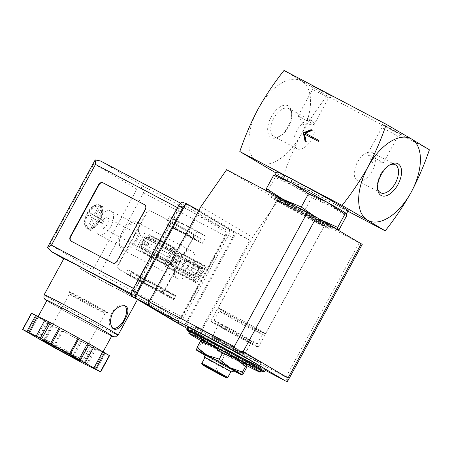 <?xml version="1.0" encoding="UTF-8"?>
<svg xmlns="http://www.w3.org/2000/svg" width="452" height="452" viewBox="0 0 452 452"><rect width="100%" height="100%" fill="white"/><g stroke="black" fill="none" stroke-linecap="round" stroke-linejoin="round"><path stroke-width="0.34" stroke-dasharray="2.26 1.69" d="M201.151 343.011L213.841 347.469A25.86 0.571 28.6 0 1 201.767 340.345L201.151 343.011L198.055 348.684L196.467 350.074M213.841 347.469L224.328 355.99L236.532 359.809A25.86 0.571 28.6 0 1 213.841 347.469M247.159 365.035A25.86 0.571 28.6 0 1 236.532 359.809L246.532 367.691M221.864 325.016A18.47 0.407 28.6 0 1 219.378 323.412A18.47 0.407 28.6 0 1 235.791 331.898A18.47 0.407 28.6 0 1 251.815 341.096A18.47 0.407 28.6 0 1 239.989 335.096A18.47 0.407 28.6 0 1 221.864 325.016M242.261 352.464A18.47 0.407 -151.4 0 0 224.13 342.384A18.47 0.407 -151.4 0 0 212.31 336.384A18.47 0.407 -151.4 0 0 214.79 337.989A18.47 0.407 -151.4 0 0 232.921 348.063A18.47 0.407 -151.4 0 0 244.741 354.069A18.47 0.407 -151.4 0 0 242.261 352.464M339.215 229.401L320.96 221.689L304.32 211.016L285.302 202.298L267.9 190.62L266.33 191.094L266.177 190.603M337.52 229.757A40.635 0.893 28.6 0 1 337.644 229.882L337.508 229.938A40.635 0.893 28.6 0 1 320.96 221.689A40.635 0.893 28.6 0 1 285.302 202.298A40.635 0.893 28.6 0 1 266.392 191.168A40.635 0.893 28.6 0 1 266.33 191.094A40.635 0.893 28.6 0 1 269.737 192.479M302.258 209.615A40.635 0.893 28.6 0 1 318.671 218.678A40.635 0.893 28.6 0 1 320.338 219.61M313.948 215.886L318.671 218.678M217.327 322.626A24.566 0.542 28.6 0 1 214.028 320.496A24.566 0.542 28.6 0 1 235.859 331.779A24.566 0.542 28.6 0 1 257.165 344.012A24.566 0.542 28.6 0 1 241.441 336.028A24.566 0.542 28.6 0 1 217.327 322.626M222.514 313.112A24.566 0.542 28.6 0 1 219.214 310.993A24.566 0.542 28.6 0 1 219.214 310.982A24.566 0.542 28.6 0 1 241.046 322.265A24.566 0.542 28.6 0 1 262.358 334.497A24.566 0.542 28.6 0 1 262.346 334.508A24.566 0.542 28.6 0 1 246.402 326.395A24.566 0.542 28.6 0 1 222.514 313.112M221.96 310.456A26.657 0.588 28.6 0 1 218.378 308.157A26.657 0.588 28.6 0 1 242.069 320.389A26.657 0.588 28.6 0 1 265.177 333.672A26.657 0.588 28.6 0 1 247.877 324.869A26.657 0.588 28.6 0 1 221.96 310.456M221.757 310.349A26.934 0.593 28.6 0 1 218.141 308.01A26.934 0.593 28.6 0 1 242.069 320.383A26.934 0.593 28.6 0 1 265.431 333.796A26.934 0.593 28.6 0 1 248.193 325.044A26.934 0.593 28.6 0 1 221.757 310.349M281.342 201.067A26.934 0.593 28.6 0 1 277.72 198.733A26.934 0.593 28.6 0 1 301.653 211.101A26.934 0.593 28.6 0 1 325.016 224.514A26.934 0.593 28.6 0 1 307.772 215.762A26.934 0.593 28.6 0 1 281.342 201.067M280.997 199.428A28.227 0.621 28.6 0 1 301.072 209.282A28.227 0.621 28.6 0 1 323.892 222.757A28.227 0.621 28.6 0 1 280.997 199.428M274.952 174.738L275.127 177.365L294.145 186.083L311.547 197.761L304.32 211.016M311.547 197.761L329.802 205.474L346.441 216.146M275.127 177.365L267.9 190.62M372.216 170.946A15.82 8.571 -62.2 0 1 357.447 180.58A15.82 8.571 -62.2 0 1 357.244 162.59A15.82 8.571 -62.2 0 1 372.205 152.584A15.82 8.571 -62.2 0 1 372.216 170.946M311.959 120.848A15.82 8.571 117.8 0 0 311.761 120.735A15.82 8.571 117.8 0 0 296.806 130.741A15.82 8.571 117.8 0 0 297.009 148.731A15.82 8.571 117.8 0 0 311.874 138.911A15.82 8.571 117.8 0 0 311.959 120.848M377.544 187.817A15.82 8.571 -62.2 0 1 377.426 186.902A15.82 8.571 -62.2 0 1 388.709 165.494A15.82 8.571 -62.2 0 1 389.528 165.07M288.834 108.655A15.82 8.571 117.8 0 0 288.636 108.548A15.82 8.571 117.8 0 0 273.872 118.187A15.82 8.571 117.8 0 0 273.884 136.544A15.82 8.571 117.8 0 0 280.506 135.826A15.82 8.571 117.8 0 0 291.783 114.418A15.82 8.571 117.8 0 0 288.834 108.655M271.273 116.752A17.967 9.735 117.8 0 0 268.381 134.063A17.967 9.735 117.8 0 0 278.805 136.786A17.967 9.735 117.8 0 0 291.619 112.475A17.967 9.735 117.8 0 0 283.777 105.344A17.967 9.735 117.8 0 0 271.273 116.752M284.014 70.45L327.135 95.909C317.558 107.949 308.919 120.791 301.224 134.43A46.177 25.018 -62.2 0 1 257.561 162.24A46.177 25.018 -62.2 0 1 258.103 108.977A46.177 25.018 -62.2 0 1 301.761 81.174A46.177 25.018 -62.2 0 1 301.224 134.43C293.93 148.284 287.834 162.466 282.935 176.975L276.115 173.048M313.123 86.309L322.174 90.784L332.587 96.768L313.123 86.309M382.437 124.532L391.494 129.001L401.901 134.984L382.437 124.532M429.4 149.798L327.135 95.909M347.882 211.203L282.935 176.975M348.187 210.649A40.635 0.893 28.6 0 1 322.174 197.439A40.635 0.893 28.6 0 1 282.285 175.269A40.635 0.893 28.6 0 1 276.827 171.743M346.435 213.615A40.635 0.893 28.6 0 1 346.486 213.666A40.635 0.893 28.6 0 1 346.509 213.728A40.635 0.893 28.6 0 1 329.802 205.474A40.635 0.893 28.6 0 1 294.145 186.083A40.635 0.893 28.6 0 1 280.607 178.348A40.635 0.893 28.6 0 1 275.172 174.884A40.635 0.893 28.6 0 1 275.149 174.822A40.635 0.893 28.6 0 1 275.302 174.822M247.114 365.815A40.635 0.893 28.6 0 1 201.078 340.712M261.024 370.516A40.635 0.893 28.6 0 1 235.012 357.306A40.635 0.893 28.6 0 1 195.123 335.135A40.635 0.893 28.6 0 1 189.665 331.61M265.68 369.691A44.33 0.977 28.6 0 1 237.3 355.283A44.33 0.977 28.6 0 1 193.789 331.096A44.33 0.977 28.6 0 1 187.834 327.248M199.01 333.847A37.313 0.819 28.6 0 1 193.998 330.604A37.313 0.819 28.6 0 1 227.153 347.746A37.313 0.819 28.6 0 1 259.516 366.329A37.313 0.819 28.6 0 1 235.633 354.204A37.313 0.819 28.6 0 1 199.01 333.847A37.313 0.819 28.6 0 1 193.998 330.604A37.313 0.819 28.6 0 1 227.153 347.746A37.313 0.819 28.6 0 1 259.516 366.329A37.313 0.819 28.6 0 1 235.633 354.204A37.313 0.819 28.6 0 1 199.01 333.847M200.778 330.604A37.313 0.819 28.6 0 1 195.767 327.361A37.313 0.819 28.6 0 1 228.921 344.503A37.313 0.819 28.6 0 1 261.284 363.086A37.313 0.819 28.6 0 1 237.402 350.961A37.313 0.819 28.6 0 1 200.778 330.604A37.313 0.819 28.6 0 1 195.767 327.361A37.313 0.819 28.6 0 1 228.921 344.503A37.313 0.819 28.6 0 1 261.284 363.086A37.313 0.819 28.6 0 1 237.402 350.961A37.313 0.819 28.6 0 1 200.778 330.604M243.436 373.363L231.232 369.538L221.231 361.662L208.536 357.199L198.055 348.684M224.328 355.99L221.231 361.662M210.44 368.674L219.423 373.493L210.44 368.674M227.701 377.595A14.775 0.328 28.6 0 1 218.113 372.714A14.775 0.328 28.6 0 1 203.745 364.73A14.775 0.328 28.6 0 1 201.761 363.453M230.893 371.753A14.775 0.328 28.6 0 1 221.435 366.951A14.775 0.328 28.6 0 1 206.931 358.888A14.775 0.328 28.6 0 1 204.942 357.605M230.859 371.815A15.074 0.333 28.6 0 1 220.226 366.312A15.074 0.333 28.6 0 1 206.711 358.775A15.074 0.333 28.6 0 1 204.914 357.668M234.65 370.872A17.656 0.39 28.6 0 1 223.192 365.035A17.656 0.39 28.6 0 1 206.022 355.492A17.656 0.39 28.6 0 1 203.649 353.967M234.085 371.036A25.86 0.571 28.6 0 1 231.232 369.538A25.86 0.571 28.6 0 1 208.536 357.199A25.86 0.571 28.6 0 1 203.818 354.532M318.807 140.34L319.152 140.544L318.796 140.357M318.276 141.312L318.62 141.516L319.152 140.544M305.416 133.306L312.643 130.436M305.01 141.001L306.45 141.781L304.885 134.278L318.62 141.516M306.106 141.578L306.45 141.781M304.541 134.075L304.885 134.278M368.696 154.861L383.426 162.765L368.696 154.861M383.211 128.244L397.941 136.148L383.211 128.244M299.382 116.639L314.112 124.549L299.382 116.639M313.897 90.021L328.627 97.926L313.897 90.021M170.624 264.9L172.003 265.714L177.455 255.713L176.077 254.9L170.624 264.9L197.547 279.087L195.405 278.63L194.219 280.799L196.547 282.178A1.848 1 117.8 0 0 196.569 282.189A1.848 1 117.8 0 0 198.292 281.065L205.01 268.742A1.848 1 117.8 0 0 205.033 266.612L202.705 265.234L201.502 267.443L202.999 269.087L197.547 279.087M139.578 246.572L140.956 247.391L146.408 237.385L145.03 236.571L139.578 246.572L144.126 249.058L145.606 250.736L144.42 252.905L168.178 265.426L169.359 263.256L167.878 261.578L173.336 251.572L175.461 252.063L176.664 249.86L174.331 248.487A1.848 1 117.8 0 0 174.308 248.476A1.848 1 117.8 0 0 172.585 249.6L165.867 261.923A1.848 1 117.8 0 0 165.844 264.053L168.178 265.426M188.026 266.861A5.543 3 -62.2 0 1 185.179 269.98A5.543 3 -62.2 0 1 181.738 267.68A5.543 3 -62.2 0 1 185.286 260.945A5.543 3 -62.2 0 1 189.128 262.482A5.543 3 -62.2 0 1 188.026 266.861M183.184 326.146A3.695 2 117.8 0 0 186.58 323.869L236.085 233.074L186.066 203.547M163.387 292.608L129.837 275.008L141.148 281.573L174.257 299.021L163.387 292.608L164.805 290.009L131.249 272.415L142.566 278.98L175.67 296.427L164.805 290.009M174.257 299.021L175.67 296.427M187.162 328.485L197.332 334.491A3.695 2 117.8 0 0 197.377 334.52A3.695 2 117.8 0 0 200.829 332.265L252.628 237.255L278.336 200.292L362.221 244.396M276.997 197.948A33.25 0.729 28.6 0 1 272.528 195.061A33.25 0.729 28.6 0 1 302.072 210.333A33.25 0.729 28.6 0 1 330.915 226.893A33.25 0.729 28.6 0 1 309.631 216.084A33.25 0.729 28.6 0 1 276.997 197.948M226.593 169.743L278.336 200.292M200.886 206.711L252.628 237.255M150.256 305.846L196.823 333.333A3.695 2 117.8 0 0 196.869 333.361A3.695 2 117.8 0 0 200.321 331.113L249.82 240.311L199.807 210.785L150.301 301.58A3.695 2 117.8 0 0 150.256 305.846L148.375 304.851M287.257 381.55L285.992 377.143L200.829 332.265M236.085 233.074L249.82 240.311M198.92 210.321L199.807 210.785M141.148 281.573L142.566 278.98M138.029 279.844L139.442 277.251M130.283 275.161L131.701 272.567M129.837 275.008L131.249 272.415M138.668 279.811L143.934 282.76L138.668 279.811M140.086 277.212L145.352 280.167L140.086 277.212M179.438 263.239A1.661 1.396 120.6 0 1 176.998 261.877A1.661 1.396 120.6 0 1 179.438 263.239M181.28 254.092A1.848 1 117.8 0 1 181.258 256.222L180.625 257.386L177.749 254.922L178.952 252.719L205.033 266.612M172.003 265.714L175.173 267.386L174.54 268.544L198.292 281.065M177.455 255.713L180.625 257.386M178.952 252.719L202.705 265.234M177.749 254.922L201.502 267.443M176.077 254.9L202.999 269.087M175.585 261.12A1.661 1.396 -59.4 0 0 178.06 262.42A1.661 1.396 -59.4 0 0 175.585 261.12M174.54 268.544A1.848 1 117.8 0 1 172.817 269.669A1.848 1 117.8 0 1 172.794 269.658L170.466 268.285L171.647 266.109L173.794 266.573L175.173 267.386M171.647 266.109L195.405 278.63M170.466 268.285L194.219 280.799M145.606 250.736L169.359 263.256M140.956 247.391L167.878 261.578M148.392 244.911A1.661 1.396 120.6 0 1 145.951 243.549A1.661 1.396 120.6 0 1 148.392 244.911M146.408 237.385L173.336 251.572M148.832 237.08A1.848 1 117.8 0 1 150.556 235.955A1.848 1 117.8 0 1 150.578 235.967L152.906 237.345L151.702 239.549L148.2 238.244L148.832 237.08L172.585 249.6M151.702 239.549L175.461 252.063M152.906 237.345L176.664 249.86M144.538 242.792A1.661 1.396 -59.4 0 0 147.013 244.097A1.661 1.396 -59.4 0 0 144.538 242.792M144.42 252.905L142.092 251.532A1.848 1 117.8 0 1 142.114 249.402L142.747 248.244M145.03 236.571L148.2 238.244M201.298 273.822A4.543 2.458 -62.2 0 1 197.061 276.59A4.543 2.458 -62.2 0 1 196.999 271.42A4.543 2.458 -62.2 0 1 201.293 268.55A4.543 2.458 -62.2 0 1 201.298 273.822M188.303 266.974A4.543 2.458 -62.2 0 1 185.97 269.533A4.543 2.458 -62.2 0 1 184.066 269.742A4.543 2.458 -62.2 0 1 184.009 264.573A4.543 2.458 -62.2 0 1 188.303 261.702A4.543 2.458 -62.2 0 1 189.207 263.392A4.543 2.458 -62.2 0 1 188.303 266.974M214.655 337.915A18.656 0.412 28.6 0 1 212.146 336.294A18.656 0.412 28.6 0 1 228.723 344.865A18.656 0.412 28.6 0 1 244.905 354.153A18.656 0.412 28.6 0 1 232.961 348.091A18.656 0.412 28.6 0 1 214.655 337.915M220.666 326.886A18.656 0.412 28.6 0 1 218.158 325.27A18.656 0.412 28.6 0 1 234.735 333.842A18.656 0.412 28.6 0 1 250.916 343.13A18.656 0.412 28.6 0 1 238.972 337.068A18.656 0.412 28.6 0 1 220.666 326.886M214.412 323.592A27.063 0.593 28.6 0 1 210.779 321.248A27.063 0.593 28.6 0 1 234.82 333.678A27.063 0.593 28.6 0 1 258.295 347.153A27.063 0.593 28.6 0 1 240.972 338.362A27.063 0.593 28.6 0 1 214.412 323.592M280.359 202.637A27.063 0.593 28.6 0 1 276.726 200.292A27.063 0.593 28.6 0 1 300.766 212.722A27.063 0.593 28.6 0 1 324.242 226.198A27.063 0.593 28.6 0 1 306.919 217.406A27.063 0.593 28.6 0 1 280.359 202.637M275.76 200.213A33.25 0.729 28.6 0 1 271.29 197.326A33.25 0.729 28.6 0 1 300.834 212.604A33.25 0.729 28.6 0 1 329.677 229.158A33.25 0.729 28.6 0 1 308.394 218.356A33.25 0.729 28.6 0 1 275.76 200.213M99.615 220.497A13.3 7.204 -62.2 0 1 87.208 228.599A13.3 7.204 -62.2 0 1 87.033 213.474A13.3 7.204 -62.2 0 1 99.609 205.067A13.3 7.204 -62.2 0 1 99.615 220.497M99.146 221.921A13.3 7.204 117.8 0 0 99.892 220.644A13.3 7.204 117.8 0 0 100.559 219.322L100.79 219.446A13.3 7.204 117.8 0 0 100.926 205.903L100.7 205.784A13.3 7.204 117.8 0 0 100.05 205.304A13.3 7.204 117.8 0 0 99.881 205.214A13.3 7.204 117.8 0 0 99.321 204.971L99.547 205.089A13.3 7.204 117.8 0 0 88.451 212.157L88.219 212.039A13.3 7.204 117.8 0 0 87.473 213.316A13.3 7.204 117.8 0 0 86.807 214.632L87.033 214.756A13.3 7.204 117.8 0 0 86.897 228.294L86.665 228.175A13.3 7.204 117.8 0 0 87.321 228.65A13.3 7.204 117.8 0 0 87.485 228.746A13.3 7.204 117.8 0 0 88.05 228.989L88.276 229.107A13.3 7.204 117.8 0 0 99.378 222.039L100.559 219.322M100.79 219.446L95.078 216.09L100.926 205.903M99.547 205.089L93.7 215.276L88.451 212.157M87.033 214.756L92.287 217.87L86.897 228.294M88.276 229.107L93.666 218.683L99.378 222.039M110.881 226.435A13.3 7.204 -62.2 0 1 98.474 234.537A13.3 7.204 -62.2 0 1 98.299 219.412A13.3 7.204 -62.2 0 1 110.87 211.005A13.3 7.204 -62.2 0 1 110.881 226.435M135.882 239.611A13.3 7.204 -62.2 0 1 123.469 247.707A13.3 7.204 -62.2 0 1 123.3 232.582A13.3 7.204 -62.2 0 1 135.871 224.175A13.3 7.204 -62.2 0 1 135.882 239.611M63.772 258.776A42.115 0.927 -151.4 0 0 63.913 258.956L70.619 260.256L81.818 269.528A42.115 0.927 -151.4 0 0 118.825 289.704A42.115 0.927 -151.4 0 0 137.724 299.094A42.115 0.927 -151.4 0 0 131.504 295.105M181.998 317.01L226.017 236.266A5.543 3 117.8 0 0 226.085 229.876L183.139 204.524A5.543 3 117.8 0 0 183.066 204.485A5.543 3 117.8 0 0 177.896 207.858L133.871 288.602A5.543 3 117.8 0 0 133.809 294.998L176.755 320.349A5.543 3 117.8 0 0 176.822 320.389A5.543 3 117.8 0 0 181.998 317.01L99.576 273.584L143.6 192.834L141.804 187.416L143.668 186.444L226.085 229.876M119.413 269.635L160.624 291.348A3.695 3.102 -59.4 0 0 165.138 289.551L193.428 237.667A3.695 3.102 -59.4 0 0 192.558 233.04A3.695 3.102 -59.4 0 0 192.445 232.978L151.239 211.265A3.695 3.102 -59.4 0 0 146.725 213.056L118.435 264.94A3.695 3.102 -59.4 0 0 119.305 269.573A3.695 3.102 -59.4 0 0 119.413 269.635L160.279 291.144A3.695 3.102 -59.4 0 0 164.794 289.348L193.083 237.464A3.695 3.102 -59.4 0 0 192.213 232.837A3.695 3.102 -59.4 0 0 192.1 232.774L150.895 211.061A3.695 3.102 -59.4 0 0 146.38 212.852L118.091 264.736A3.695 3.102 -59.4 0 0 118.961 269.369A3.695 3.102 -59.4 0 0 119.068 269.432M51.601 325.135L71.682 336.034A36.945 0.814 28.6 0 1 43.008 319.976L51.601 325.135L42.759 341.345M31.442 313.219L43.008 319.976A36.945 0.814 28.6 0 1 38.047 316.767A36.945 0.814 28.6 0 1 41.81 318.394A36.945 0.814 28.6 0 1 69.28 332.87A36.945 0.814 28.6 0 1 97.954 348.927A36.945 0.814 28.6 0 1 102.915 352.136A36.945 0.814 28.6 0 1 99.157 350.509A36.945 0.814 28.6 0 1 71.682 336.034L91.824 347.006L109.525 355.684M45.019 319.875L46.014 320.457L44.98 319.954M94.01 346.599L93.174 346.108L94.044 346.537M81.818 269.528L94.338 276.918L92.869 269.884L49.923 244.532L47.742 246.685M181.755 325.31A5.543 3 117.8 0 0 186.642 321.818L232.61 237.503A5.543 3 117.8 0 0 232.673 231.113L187.829 204.637A5.543 3 117.8 0 0 187.761 204.603A5.543 3 117.8 0 0 185.314 204.931M177.421 323.056A5.543 3 117.8 0 0 182.523 319.643L228.492 235.334A5.543 3 117.8 0 0 228.554 228.944L183.71 202.468M135.244 293.664L178.19 319.016A3.695 2 117.8 0 0 178.235 319.044A3.695 2 117.8 0 0 181.681 316.79L225.706 236.046A3.695 2 117.8 0 0 225.751 231.786L182.8 206.434A3.695 2 117.8 0 0 182.755 206.406A3.695 2 117.8 0 0 179.308 208.66L135.284 289.404A3.695 2 117.8 0 0 135.244 293.664L177.642 318.728A3.695 2 117.8 0 0 177.687 318.75A3.695 2 117.8 0 0 181.133 316.502L225.158 235.758A3.695 2 117.8 0 0 225.198 231.497L182.252 206.146A3.695 2 117.8 0 0 182.207 206.118A3.695 2 117.8 0 0 178.76 208.366L134.736 289.11A3.695 2 117.8 0 0 134.69 293.376M173.681 299.591L175.8 295.698L163.731 288.574L161.607 292.461L173.681 299.591L137.967 280.771L140.086 276.878L175.8 295.698M202.185 243.549L206.072 236.413L197.106 231.119L193.213 238.255L195.546 239.628L195.897 238.978A2.955 1.599 117.8 0 1 198.654 237.181A2.955 1.599 117.8 0 1 198.694 237.198L200.242 238.114A2.955 1.599 117.8 0 1 200.208 241.526L199.857 242.17L202.185 243.549L174.709 229.068L178.602 221.938L206.072 236.413M192.784 280.861L196.58 283.105L205.773 266.239L201.976 264.002L199.592 268.375L199.937 268.584A2.955 1.599 117.8 0 1 199.903 271.991L198.309 274.906A2.955 1.599 117.8 0 1 195.552 276.709A2.955 1.599 117.8 0 1 195.513 276.686L195.168 276.483L192.784 280.861L165.313 266.386L196.58 283.105M167.257 265.793L169.641 261.414L169.297 261.211A2.955 1.599 117.8 0 1 169.33 257.804L170.924 254.883A2.955 1.599 117.8 0 1 173.681 253.086A2.955 1.599 117.8 0 1 173.721 253.103L174.065 253.306L176.45 248.933L172.658 246.69L163.46 263.556L167.257 265.793L139.787 251.318L142.171 246.939L169.641 261.414M191.863 269.172A15.515 8.407 -62.2 0 1 177.382 278.624A15.515 8.407 -62.2 0 1 177.178 260.979A15.515 8.407 -62.2 0 1 191.851 251.171A15.515 8.407 -62.2 0 1 191.863 269.172M94.033 275.036L99.576 273.584M49.923 244.532L93.948 163.782L94.637 160.669M141.804 187.416L136.894 189.139L92.869 269.884M111.791 335.859A36.945 0.814 28.6 0 1 88.146 323.852A36.945 0.814 28.6 0 1 51.884 303.699A36.945 0.814 28.6 0 1 46.923 300.49M136.916 240.221A15.515 8.407 -62.2 0 1 122.441 249.668A15.515 8.407 -62.2 0 1 122.238 232.023A15.515 8.407 -62.2 0 1 136.905 222.214A15.515 8.407 -62.2 0 1 136.916 240.221M142.171 246.939L169.297 261.211M174.065 253.306L146.245 238.628A2.955 1.599 117.8 0 0 146.211 238.605A2.955 1.599 117.8 0 0 143.453 240.407L141.86 243.329A2.955 1.599 117.8 0 0 141.826 246.735M146.589 238.831L148.979 234.452L176.45 248.933M148.979 234.452L172.658 246.69M145.182 232.215L135.99 249.075L163.46 263.556M135.99 249.075L139.787 251.318M169.105 268.624L178.297 251.764L205.773 266.239M178.297 251.764L201.976 264.002M174.506 249.521L172.116 253.9L199.592 268.375M172.116 253.9L199.937 268.584M195.168 276.483L168.042 262.211A2.955 1.599 117.8 0 0 168.082 262.233A2.955 1.599 117.8 0 0 170.839 260.431L172.427 257.516A2.955 1.599 117.8 0 0 172.461 254.103M167.698 262.007L165.313 266.386M178.602 221.938L169.636 216.644L197.106 231.119M169.636 216.644L165.743 223.774L193.213 238.255M165.743 223.774L195.546 239.628M168.071 225.152L168.427 224.503L195.897 238.978M199.857 242.17L172.381 227.695L172.737 227.045A2.955 1.599 117.8 0 0 172.771 223.638L171.218 222.723A2.955 1.599 117.8 0 0 171.184 222.7A2.955 1.599 117.8 0 0 168.427 224.503M172.381 227.695L174.709 229.068M140.086 276.878L128.012 269.754L163.731 288.574M128.012 269.754L125.893 273.646L161.607 292.461M125.893 273.646L137.967 280.771M81.654 341.503L72.817 357.713M80.665 340.915L71.828 357.131M62.698 331.147L53.861 347.362M61.828 330.717L52.986 346.933M46.918 322.372L38.115 338.52M47.788 322.796L38.951 339.011M38.228 317.151L29.391 333.367M36.369 316.14L27.527 332.356M46.014 320.457L37.171 336.672M93.174 346.108L84.332 362.323M105.22 353.583L96.378 369.798M103.355 352.571L94.519 368.787M94.954 348.447L86.112 364.657M95.943 349.029L87.146 365.165M71.676 293.337A22.165 0.486 28.6 0 1 87.439 301.077A22.165 0.486 28.6 0 1 105.367 311.66A22.165 0.486 28.6 0 1 71.676 293.337M71.365 241.261A3.695 3.102 -59.4 0 0 71.529 241.368A3.695 3.102 -59.4 0 0 71.636 241.43L112.847 263.143A3.695 3.102 -59.4 0 0 117.362 261.346L145.651 209.462A3.695 3.102 -59.4 0 0 144.781 204.835A3.695 3.102 -59.4 0 0 144.668 204.773L144.595 204.733M124.859 305.818A12.933 7.006 117.8 0 0 123.927 305.128A12.933 7.006 117.8 0 0 111.859 313.004A12.933 7.006 117.8 0 0 111.87 328.005A12.933 7.006 117.8 0 0 112.972 328.389M107.26 224.299A5.543 3 -62.2 0 1 102.09 227.672A5.543 3 -62.2 0 1 102.016 221.373A5.543 3 -62.2 0 1 107.254 217.864A5.543 3 -62.2 0 1 107.26 224.299M197.665 271.901A4.407 2.39 -62.2 0 1 195.394 274.387A4.407 2.39 -62.2 0 1 192.659 272.556A4.407 2.39 -62.2 0 1 195.479 267.2A4.407 2.39 -62.2 0 1 198.541 268.42A4.407 2.39 -62.2 0 1 197.665 271.901M197.349 271.771A5.543 3 -62.2 0 1 194.501 274.895A5.543 3 -62.2 0 1 192.179 275.144A5.543 3 -62.2 0 1 192.106 268.844A5.543 3 -62.2 0 1 197.349 265.341A5.543 3 -62.2 0 1 198.451 267.398A5.543 3 -62.2 0 1 197.349 271.771M86.665 228.175L88.05 228.989M100.7 205.784L99.321 204.971M88.219 212.039L86.807 214.632M96.965 220.418L102.48 223.678L103.898 221.084L98.378 217.824L104.033 207.451L102.655 206.632L96.999 217.011L91.479 213.751L90.061 216.35L95.581 219.604L89.925 229.983L91.304 230.797L96.965 220.418L93.666 218.683M102.48 223.678L99.186 221.943M103.898 221.084L100.598 219.344M98.378 217.824L95.078 216.09M104.033 207.451L100.739 205.711M102.655 206.632L99.361 204.897M96.999 217.011L93.7 215.276M91.479 213.751L88.18 212.016M90.061 216.35L86.767 214.61M95.581 219.604L92.287 217.87M89.925 229.983L86.626 228.243M91.304 230.797L88.01 229.062M192.925 333.977A43.595 0.96 28.6 0 1 189.501 331.915L260.855 370.821A43.595 0.96 28.6 0 1 228.752 354.006A43.595 0.96 28.6 0 1 192.925 333.977M264.618 371.634A44.33 0.977 28.6 0 1 236.243 357.227A44.33 0.977 28.6 0 1 192.733 333.039A44.33 0.977 28.6 0 1 186.772 329.192M197.377 334.52L265.335 370.329L197.332 334.491M285.992 377.143L359.187 242.893M183.297 326.208L196.823 333.333M186.58 323.869L200.321 331.113M149.414 301.117L150.301 301.58M181.258 256.222L205.01 268.742M172.794 269.658L196.547 282.178M150.578 235.967L174.331 248.487M142.114 249.402L165.867 261.923M142.092 251.532L165.844 264.053M99.988 207.089A11.82 6.401 -62.2 0 1 99.864 218.915M88.914 212.451A11.82 6.401 -62.2 0 1 98.609 206.276M87.383 226.864A11.82 6.401 -62.2 0 1 87.502 215.045M98.451 221.508A11.82 6.401 -62.2 0 1 88.761 227.684M118.102 335.09A42.115 0.927 28.6 0 1 91.14 321.406A42.115 0.927 28.6 0 1 49.805 298.427A42.115 0.927 28.6 0 1 44.149 294.772M143.6 192.834L226.017 236.266M93.948 163.782L136.894 189.139M100.717 161.093L143.668 186.444M177.472 207.637L177.896 207.858M133.447 288.382L133.871 288.602M182.523 319.643L186.642 321.818M228.492 235.334L232.61 237.503M228.554 228.944L232.673 231.113M177.642 318.728L178.19 319.016M181.133 316.502L181.681 316.79M225.158 235.758L225.706 236.046M225.198 231.497L225.751 231.786M182.252 206.146L182.8 206.434M178.76 208.366L179.308 208.66M134.736 289.11L135.284 289.404M94.338 276.918L137.436 299.631L94.298 276.901M140.109 301.038L176.755 320.349M131.396 293.721L133.809 294.998M50.788 303.117A38.42 0.847 28.6 0 1 46.81 300.693L68.755 313.309L94.457 327.265L111.678 336.073A38.42 0.847 28.6 0 1 83.902 321.604A38.42 0.847 28.6 0 1 50.788 303.117M141.86 243.329L169.33 257.804M143.453 240.407L170.924 254.883M146.245 238.628L173.721 253.103M172.427 257.516L199.903 271.991M170.839 260.431L198.309 274.906M168.042 262.211L195.513 276.686M171.218 222.723L198.694 237.198M172.771 223.638L200.242 238.114M172.737 227.045L200.208 241.526M90.451 346.283L81.614 362.498M53.031 325.937L44.194 342.147M31.691 313.377L22.849 329.593M109.333 355.605L100.497 371.821M91.824 347.006L82.987 363.222M72.167 295.681A20.317 0.446 28.6 0 1 69.438 293.919A20.317 0.446 28.6 0 1 87.49 303.252A20.317 0.446 28.6 0 1 105.118 313.372A20.317 0.446 28.6 0 1 92.112 306.767A20.317 0.446 28.6 0 1 72.167 295.681M47.415 341.085A20.317 0.446 28.6 0 1 44.686 339.316A20.317 0.446 28.6 0 1 62.738 348.65A20.317 0.446 28.6 0 1 80.366 358.769A20.317 0.446 28.6 0 1 67.359 352.17A20.317 0.446 28.6 0 1 47.415 341.085M112.847 263.143L112.503 262.94M117.362 261.346L117.017 261.143M145.651 209.462L145.307 209.259M71.636 241.43L71.292 241.227M164.794 289.348L165.138 289.551M160.279 291.144L160.624 291.348M193.083 237.464L193.428 237.667M192.1 232.774L192.445 232.978M150.895 211.061L151.239 211.265M146.38 212.852L146.725 213.056M118.091 264.736L118.435 264.94M244.741 354.069L251.815 341.096M212.31 336.384L219.378 323.412M257.165 344.012L262.358 334.497L265.177 333.672M214.028 320.496L219.214 310.982M219.214 310.993L218.378 308.157M265.431 333.796L325.016 224.514L325.208 225.989L302.461 212.982C288.726 205.428 275.771 198.835 276.381 199.366L277.72 198.733L218.141 308.01M279.72 201.677C290.184 207.931 322.174 225.141 324.796 226.04C325.598 226.655 326.429 226.554 327.293 225.74C327.299 223.989 327.96 224.768 325.05 222.791C318.067 218.401 285.93 200.891 278.924 197.66C277.313 196.614 276.155 196.552 275.46 197.479C275.873 199.524 273.562 197.84 279.72 201.677M395.33 164.771L372.205 152.584M380.578 192.767L357.447 180.58M273.884 136.544L297.009 148.731M288.636 108.548L311.761 120.735M377.426 186.902L377.595 188.846M388.709 165.494L390.409 164.534M291.783 114.418L291.619 112.475M280.506 135.826L278.805 136.786M259.516 366.329L261.284 363.086L259.516 366.329M193.998 330.604L195.767 327.361L193.998 330.604M219.248 373.821L219.423 373.493L216.09 368.035L209.7 368.188L209.519 368.516M380.821 123.492L381.991 127.458L367.476 154.07L372.945 163.025L383.42 162.771M383.426 162.765L397.941 136.148M397.935 136.154L401.901 134.984M298.167 115.859L303.625 124.803L314.1 124.549L328.627 97.926M298.162 115.853L312.677 89.23L311.507 85.275M328.621 97.931L332.587 96.768M183.32 326.22L196.869 333.361M143.934 282.76L145.352 280.167M137.058 279.014L138.476 276.421M172.817 269.669L196.569 282.189M150.556 235.955L174.308 248.476M144.934 244.877L146.312 245.69M146.623 242.012L148.002 242.826M175.975 263.205L177.359 264.019M177.67 260.341L179.048 261.154M201.293 268.55L188.303 261.702M197.061 276.59L184.066 269.742M189.207 263.392L189.128 262.482M185.97 269.533L185.179 269.98M244.905 354.153L250.916 343.13M212.146 336.294L218.158 325.27M258.295 347.153L324.242 226.198M210.779 321.248L276.726 200.292M329.677 229.158L330.915 226.893M271.29 197.326L272.528 195.061M135.871 224.175L110.87 211.005M123.469 247.707L98.474 234.537M137.504 299.501L137.724 299.094M81.445 269.313L94.282 276.89M177.687 318.75L178.235 319.044M182.207 206.118L182.755 206.406M140.143 301.055L176.822 320.389M191.851 251.171L136.905 222.214M177.382 278.624L122.441 249.668M146.211 238.605L173.681 253.086M168.082 262.233L195.552 276.709M171.184 222.7L198.654 237.181M42.652 340.215C42.415 340.655 43.093 340.356 44.686 339.316L69.438 293.919C69.45 292.02 69.331 291.286 69.088 291.726L98.943 308.36L107.152 312.479C107.384 312.038 106.706 312.338 105.118 313.372L80.366 358.769C80.354 360.668 80.473 361.402 80.716 360.962M144.781 204.835L144.437 204.632M71.529 241.368L71.184 241.165M192.213 232.837L192.558 233.04M118.961 269.369L119.305 269.573M125.984 306.213L123.927 305.128M113.927 329.09L111.87 328.005M198.541 268.42L198.451 267.398M195.394 274.387L194.501 274.895M197.349 265.341L107.254 217.864M192.179 275.144L102.09 227.672"/><path stroke-width="0.68" d="M386.279 124.34C381.381 138.849 375.284 153.03 367.99 166.884A46.177 25.018 -62.2 0 1 411.653 139.08L386.279 124.34L284.014 70.45C274.437 82.496 265.799 95.338 258.103 108.977C250.809 122.831 244.713 137.012 239.814 151.522L342.079 205.411L367.453 220.147A46.177 25.018 -62.2 0 1 367.99 166.884C360.295 180.523 351.656 193.366 342.079 205.411M318.276 141.312L318.807 140.34L305.072 133.103L312.292 130.232L311.196 129.651L303.292 132.792L305.01 141.001L306.106 141.578L304.541 134.075L318.276 141.312M201.665 340.294L201.784 340.294A25.86 0.571 28.6 0 1 212.383 345.554L200.179 341.735L201.767 340.345M222.384 353.436L212.383 345.554A25.86 0.571 28.6 0 1 235.08 357.894L222.384 353.436L219.288 359.108L229.774 367.623L242.464 372.086L241.831 374.798A25.86 0.571 28.6 0 1 234.085 371.036M247.148 365.024A25.86 0.571 28.6 0 1 247.159 365.035L245.56 366.414L235.08 357.894A25.86 0.571 28.6 0 1 247.148 365.024L246.532 367.691L243.436 373.363L241.848 374.753A25.86 0.571 28.6 0 1 241.831 374.798M319.937 219.378L337.689 227.396L337.644 229.882L339.215 229.401L346.441 216.146L346.435 213.615A40.635 0.893 28.6 0 0 346.418 213.598L346.435 213.615M266.33 191.094L266.375 188.614L283.014 199.287L301.269 207.005L313.948 215.886M269.737 192.479A40.635 0.893 28.6 0 1 283.014 199.287A40.635 0.893 28.6 0 1 302.258 209.615M320.338 219.61A40.635 0.893 28.6 0 1 337.52 229.757M346.486 213.666L344.916 214.141L327.514 202.462L308.496 193.744L291.856 183.071L273.601 175.359L266.375 188.614M273.601 175.359L275.172 174.884M308.496 193.744L301.269 207.005M344.916 214.141L337.689 227.396M389.528 165.07A15.82 8.571 -62.2 0 1 395.33 164.771A15.82 8.571 -62.2 0 1 395.342 183.133A15.82 8.571 -62.2 0 1 380.578 192.767A15.82 8.571 -62.2 0 1 377.544 187.817M397.941 184.563A17.967 9.735 -62.2 0 1 385.437 195.97A17.967 9.735 -62.2 0 1 377.595 188.846A17.967 9.735 -62.2 0 1 390.409 164.534A17.967 9.735 -62.2 0 1 400.834 167.251A17.967 9.735 -62.2 0 1 397.941 184.563M411.111 192.337A46.177 25.018 -62.2 0 1 367.453 220.147L385.2 230.865C394.777 218.824 403.416 205.982 411.111 192.337C418.405 178.489 424.501 164.308 429.4 149.798L411.653 139.08A46.177 25.018 -62.2 0 1 411.111 192.337M385.2 230.865L347.882 211.203M276.115 173.048L239.814 151.522M275.166 174.788L276.827 171.743A40.635 0.893 28.6 0 1 312.937 190.411A40.635 0.893 28.6 0 1 348.187 210.649L346.514 213.711M274.952 174.738L275.302 174.822A40.635 0.893 28.6 0 1 291.856 183.071A40.635 0.893 28.6 0 1 327.514 202.462A40.635 0.893 28.6 0 1 346.418 213.598M201.078 340.712A40.635 0.893 28.6 0 1 194.241 336.757A40.635 0.893 28.6 0 1 188.783 333.231A40.635 0.893 28.6 0 1 224.887 351.899A40.635 0.893 28.6 0 1 260.137 372.137A40.635 0.893 28.6 0 1 247.114 365.815M188.783 333.231L189.665 331.61A40.635 0.893 28.6 0 1 225.774 350.277A40.635 0.893 28.6 0 1 261.024 370.516L260.137 372.137M186.772 329.192L187.834 327.248A44.33 0.977 28.6 0 1 227.226 347.611A44.33 0.977 28.6 0 1 265.68 369.691L264.618 371.634A44.33 0.977 28.6 0 0 226.164 349.554A44.33 0.977 28.6 0 0 186.772 329.192L186.953 330.169L189.495 331.915A43.595 0.96 28.6 0 1 225.802 350.221A43.595 0.96 28.6 0 1 260.855 370.821L263.748 372.019L264.618 371.634M203.818 354.532A25.86 0.571 28.6 0 1 196.467 350.074L196.456 350.063A25.86 0.571 28.6 0 1 207.084 355.283L219.288 359.108M196.456 350.063A25.86 0.571 28.6 0 0 196.467 350.074L197.083 347.407L207.084 355.283A25.86 0.571 28.6 0 1 229.774 367.623A25.86 0.571 28.6 0 1 241.848 374.753M200.179 341.735L197.083 347.407M245.56 366.414L242.464 372.086M210.259 368.996L219.248 373.821L210.259 368.996M203.942 365.668A14.04 0.311 28.6 0 1 202.055 364.453A14.04 0.311 28.6 0 1 214.53 370.894A14.04 0.311 28.6 0 1 226.701 377.889A14.04 0.311 28.6 0 1 217.593 373.256A14.04 0.311 28.6 0 1 203.942 365.668M202.055 364.453L201.761 363.453A14.775 0.328 28.6 0 1 201.761 363.442A14.775 0.328 28.6 0 1 214.892 370.233A14.775 0.328 28.6 0 1 227.712 377.589A14.775 0.328 28.6 0 1 227.701 377.595L226.701 377.889M201.761 363.442L204.942 357.605A14.775 0.328 28.6 0 1 218.073 364.397A14.775 0.328 28.6 0 1 230.893 371.753L227.712 377.589M204.914 357.668A15.074 0.333 28.6 0 1 204.683 357.476A15.074 0.333 28.6 0 1 218.079 364.391A15.074 0.333 28.6 0 1 231.147 371.9A15.074 0.333 28.6 0 1 230.859 371.815M204.683 357.476L203.649 353.967A17.656 0.39 28.6 0 1 219.344 362.069A17.656 0.39 28.6 0 1 234.65 370.872L231.147 371.9M305.072 133.103L318.796 140.357M311.196 129.651L311.541 129.854L303.637 132.995L305.349 141.182M312.27 130.238L311.541 129.854M303.292 132.792L303.637 132.995M198.92 210.321L186.066 203.547L136.56 294.342A3.695 2 117.8 0 0 136.521 298.602L183.088 326.095A3.695 2 117.8 0 0 183.133 326.124A3.695 2 117.8 0 0 183.184 326.146M243.193 351.532L288.037 378.008L287.732 381.036L287.257 381.55L285.365 380.883L236.95 352.311L243.193 351.532L316.389 217.282L307.445 212.35L226.593 169.743L200.886 206.711L149.081 301.721A3.695 2 117.8 0 0 149.041 305.981L187.162 328.485M316.389 217.282L362.221 244.396L287.726 381.03M237.532 352.193L234.249 346.599L149.081 301.721M131.504 295.105A42.115 0.927 -151.4 0 0 90.23 272.194A42.115 0.927 -151.4 0 0 63.772 258.776L44.149 294.772A42.115 0.927 28.6 0 1 81.569 314.117A42.115 0.927 28.6 0 1 118.102 335.09L137.504 299.501M124.481 320.417C128.47 313.445 128.967 308.71 125.984 306.213C121.435 304.648 116.91 307.004 112.412 313.287C109.503 320.824 110.011 326.09 113.927 329.09C117.435 330.118 120.95 327.225 124.481 320.417M44.98 319.954L31.442 313.219L22.6 329.435L52.986 346.933L82.987 363.222L100.683 371.9L70.297 354.396L40.296 338.107L22.6 329.435M85.202 362.747L94.044 346.537L59.308 327.401L45.019 319.875L36.183 336.09M100.683 371.9L109.525 355.684L94.01 346.599M100.542 160.997L180.597 203.18L100.542 160.997L95.197 159.901L47.426 247.526L51.121 251.414L63.732 258.849L51.121 251.414M112.503 262.94A3.695 3.102 -59.4 0 0 117.017 261.143L145.307 209.259A3.695 3.102 -59.4 0 0 144.437 204.632A3.695 3.102 -59.4 0 0 144.324 204.57L103.118 182.857A3.695 3.102 -59.4 0 0 98.604 184.648L70.314 236.532A3.695 3.102 -59.4 0 0 71.184 241.165A3.695 3.102 -59.4 0 0 71.292 241.227L112.503 262.94M185.314 204.931A5.543 3 117.8 0 0 182.591 207.976L136.623 292.291A5.543 3 117.8 0 0 136.56 298.682L181.405 325.152A5.543 3 117.8 0 0 181.472 325.191A5.543 3 117.8 0 0 181.755 325.31M183.642 202.428L183.71 202.468A5.543 3 117.8 0 0 183.642 202.428A5.543 3 117.8 0 0 178.472 205.807L132.504 290.116A5.543 3 117.8 0 0 132.436 296.506L177.28 322.982A5.543 3 117.8 0 0 177.348 323.022A5.543 3 117.8 0 0 177.421 323.056M95.197 159.901L95.479 164.426L177.472 207.637M95.479 164.426L51.455 245.176L47.426 247.526M38.137 316.592L46.923 300.49A36.945 0.814 28.6 0 1 79.744 317.462A36.945 0.814 28.6 0 1 111.791 335.859L103.039 351.916M35.742 315.321L26.905 331.536M37.606 316.332L28.764 332.548M59.308 327.401L50.466 343.616M60.297 327.988L51.46 344.204M78.264 337.757L69.422 353.972M79.134 338.186L70.297 354.396M102.734 351.752L93.892 367.962M104.593 352.763L95.756 368.979M144.595 204.733L103.463 183.06A3.695 3.102 -59.4 0 0 98.948 184.851L70.659 236.741A3.695 3.102 -59.4 0 0 71.365 241.261M112.972 328.389A12.933 7.006 117.8 0 0 123.933 320.129A12.933 7.006 117.8 0 0 124.859 305.818M285.246 380.816L265.335 370.324L285.359 380.878M236.95 352.311L149.041 305.981M234.249 346.599L307.445 212.35M288.037 378.008L361.233 243.752M136.56 294.342L149.414 301.117M136.521 298.602L148.375 304.851M51.455 245.176L133.447 288.382M177.28 322.982L181.405 325.152M178.472 205.807L182.591 207.976M132.504 290.116L136.623 292.291M132.436 296.506L136.56 298.682M51.392 251.566L131.396 293.721M44.149 294.772L43.901 297.772L44.782 299.196L46.805 300.704A38.42 0.847 28.6 0 1 79.761 317.428A38.42 0.847 28.6 0 1 111.684 336.062L115.271 337.006L118.102 335.09M31.629 313.298L22.786 329.514M49.138 321.897L40.296 338.107M50.511 322.621L41.669 338.83M87.931 342.966L79.089 359.182M89.366 343.774L80.524 359.984M109.277 355.526L100.434 371.742M45.16 341.978A22.165 0.486 28.6 0 1 60.918 349.718A22.165 0.486 28.6 0 1 78.846 360.3A22.165 0.486 28.6 0 1 45.16 341.978M103.463 183.06L103.118 182.857M98.948 184.851L98.604 184.648M70.659 236.741L70.314 236.532M177.348 323.022L181.472 325.191M42.748 340.237L42.652 340.215C40.759 339.169 50.658 344.045 62.568 350.616L80.642 360.899"/></g></svg>
